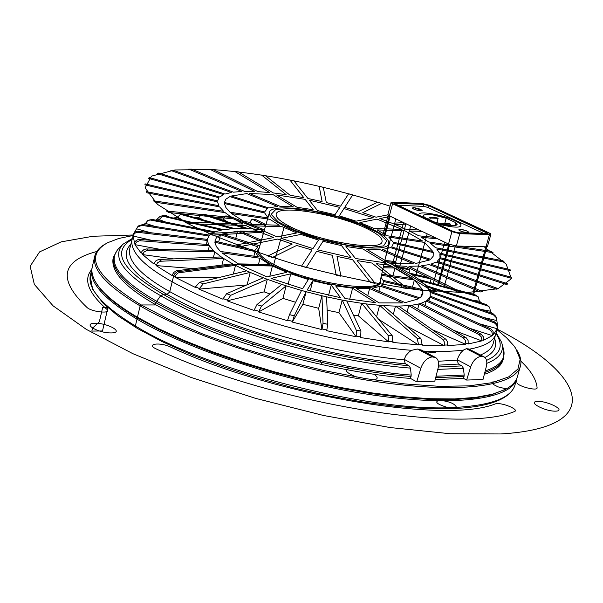 <?xml version="1.0" encoding="UTF-8"?>
<svg xmlns="http://www.w3.org/2000/svg" width="603" height="603" viewBox="0 0 603 603"><rect width="100%" height="100%" fill="white"/><g stroke="black" fill="none" stroke-linecap="round" stroke-linejoin="round"><path stroke-width="0.9" d="M444.735 223.532L446.19 218.188L432.653 214.849L428.145 214.382L423.917 214.834L423.246 215.851L424.414 217.321L434.1 221.874L424.414 217.321L423.253 215.49C425.952 213.47 433.595 214.367 446.19 218.188L455.868 222.695L457.119 224.602C454.451 226.622 446.778 225.718 434.1 221.874L445.202 224.813L452.356 225.71L455.544 225.537L457.051 224.768L455.868 222.695L455.069 225.62M436.904 222.771L438.102 218.354L437.002 217.841L429.193 217.525L430.286 218.045L438.102 218.354M429.796 219.854L430.286 218.045M428.703 219.334L429.193 217.525M450.381 225.575L450.743 224.263L449.574 223.713L441.765 223.427L442.934 223.969L450.743 224.263M441.6 224.03L441.765 223.427M460.036 229.298C464.755 229.931 467.724 230.987 468.938 232.449L466.767 232.743L461.257 231.379L458.657 229.909L460.036 229.298C457.963 230.308 460.451 231.469 467.506 232.796C469.556 231.778 467.069 230.617 460.036 229.298M413.507 207.538L422.153 210.56L419.04 210.703L414.638 209.535L412.083 208.118L413.507 207.538C411.329 208.457 413.718 209.573 420.675 210.892C422.831 209.965 420.442 208.849 413.507 207.538M484.096 233.617L427.519 207.319L423.841 206.384L397.369 205.201L423.841 206.384L427.519 207.319L484.096 233.617M466.647 380.063L470.694 366.828C473.038 360.556 476.536 357.074 481.186 356.373L484.179 356.946L485.114 357.677L486.176 359.26L486.847 362.094L486.606 365.478L483.011 379.483L466.647 380.063L463.488 378.382L464.189 375.081L463.443 368.282L461.906 365.9L458.423 364.069L457.142 360.195L458.521 356.463L460.79 352.755L463.428 350.087L466.383 348.7L468.727 348.949L483.825 356.765M416.733 381.827L420.804 368.26C423.321 361.461 427.15 357.685 432.306 356.916L435.69 357.602C438.419 359.501 439.255 362.885 438.193 367.755L434.808 381.186L416.733 381.827L410.492 378.435L411.216 375.074L410.477 368.124L408.909 365.674L405.359 363.76L404.055 359.787L406.007 355.416L409.52 351.639L411.608 350.32L417.374 349.016L421.384 350.041L435.283 357.391M133.323 234.235L137.665 226.834L141.976 225.371L208.849 236.014L207.424 239.391L137.68 231.198L135.426 231.876L133.738 233.451L131.899 240.243C129.886 257.489 158.777 278.714 218.572 303.912C276.551 327.165 354.609 345.881 411.608 350.32M423.344 351.074C439.029 351.82 452.393 351.489 463.428 350.087M469.217 349.205C484.82 346.303 493.623 341.336 495.621 334.311L497.166 328.846L493.344 334.748L493.058 331.333L490.812 328.891L427.323 300.241L429.886 297.151L494.603 323.065L496.676 324.979L497.377 328.107L497.309 324.746L494.844 322.01L430.248 296.141L430.173 292.395L493.503 314.894L496.427 317.819L497.581 325.748M132.313 238.464L122.786 244.358C108.284 260.88 132.163 283.787 194.422 313.085C255.461 340.122 345.24 362.976 410.477 368.124M437.778 369.398L463.443 368.282M486.862 363.315C499.57 358.355 504.485 351.361 501.598 342.323L496.118 332.547M117.442 249.815L113.417 257.225L112.995 259.049C110.598 278.043 141.042 301.191 204.311 328.477C265.78 353.659 349.077 373.792 410.492 378.435M435.215 379.573L463.488 378.382M484.352 374.29C495.086 370.8 501.312 366.013 503.038 359.923L503.55 358.122L503.234 348.278C506.422 358.28 500.415 365.84 485.211 370.958M133.007 235.517L118.799 238.464L107.703 242.692C83.885 255.725 95.025 276.476 141.14 304.96L169.564 319.756L203.528 334.326L241.773 348.059L282.747 360.368L324.746 370.717L365.991 378.676L404.756 383.93L439.504 386.335L468.976 385.867L492.206 382.656L508.615 376.935L517.917 369.028L520.148 359.313L515.588 348.18L513.764 345.64L506.565 337.77L496.94 329.637M489.666 307.281L486.387 304.568L425.989 285.611L420.917 280.923L476.898 296.194L478.247 296.895L479.393 301.183L481.872 303.143M495.794 316.319L492.983 313.673L429.773 291.211L427.128 286.922L487.623 305.909L489.666 307.296L490.412 311.193L492.289 313.432M497.377 328.107L497.166 328.846M492.5 335.004L492.327 335.615L483.576 340.273L483.342 336.776L481.224 334.22L421 303.339L426.193 301.033L489.35 329.517L491.829 331.771L492.5 335.004L493.518 334.137M481.948 340.28L481.774 340.899L468.214 343.974L468.079 340.409L466.172 337.763L411.397 305.329L419.108 303.889L479.001 334.597L481.345 336.964L481.948 340.28L483.749 339.655M465.833 343.702L465.659 344.328L447.577 345.64L447.577 342.022L445.971 339.323L398.749 306.105L408.789 305.615L463.232 337.853L465.35 340.311L465.833 343.702L468.388 343.348M444.501 345.067L444.328 345.7L422.213 345.142L420.902 338.517L383.425 305.631L395.5 306.113L442.398 339.112L444.192 341.622L444.501 345.067L447.75 345.006M418.542 344.253L418.369 344.893L392.915 342.436L392.327 335.833L365.885 303.889L379.626 305.344L417.057 338.268L418.542 344.253L422.386 344.501M388.777 341.238L388.603 341.886L360.684 337.567L360.918 331.055L346.717 300.92L361.672 303.317L388.023 335.276L388.777 341.238L393.088 341.788M356.23 336.082L356.056 336.73L326.698 330.685L327.791 324.331L326.57 296.819L342.218 300.083L356.29 330.218L356.23 336.082L360.858 336.919M322.1 328.937L321.927 329.592L292.251 322.047L294.211 315.904L306.143 291.724L321.949 295.749L323.027 323.238L322.1 328.937L326.871 330.037M287.684 320.072L287.518 320.728L258.649 311.962L261.453 306.098L286.154 285.814L301.553 290.458L289.485 314.593L287.684 320.072L292.417 321.391M254.3 309.821L254.134 310.477L227.173 300.837L227.339 300.188L230.753 295.282L267.302 279.302L281.767 284.39L256.946 304.613L254.3 309.821L258.815 311.314M223.208 298.591L223.05 299.239L198.982 289.101L203.234 283.877L250.23 272.405L263.262 277.764L226.63 293.684L223.208 298.591L227.339 300.188M195.545 286.809L195.395 287.45L175.036 277.199L176.129 274.795L178.247 272.858L235.502 265.38L246.672 270.822L199.646 282.234L195.545 286.809L199.141 288.453M172.254 274.923L172.096 275.563L156.087 265.569L157.564 262.84L159.953 261.272L223.577 258.461L232.539 263.797L176.491 270.762L173.83 272.375L172.254 274.923L175.187 276.558M154.036 263.368L153.886 264.001L142.625 254.602L144.147 251.956L147.124 250.441L214.789 251.866L221.301 256.931L158.627 259.501L156.079 260.617L154.24 262.9L154.036 263.368L156.237 264.928M141.366 252.529L141.215 253.154L134.914 244.645L136.451 242.082L139.489 240.725L209.369 245.82L213.266 250.449L146.182 248.949L143.898 249.65L142.074 251.255L141.366 252.529L142.775 253.969M134.454 242.745L133.12 235.374L134.868 233.203L137.514 232.276L207.394 240.484L208.615 244.539L139.361 239.421L137.476 239.798L135.479 241.147L134.454 242.745L135.064 244.027M133.301 234.288L133.12 235.374M141.976 225.371L145.534 223.351L147.908 220.366L150.599 220.057L213.59 232.524L209.64 235.14L142.896 224.512L138.826 225.741L137.665 226.826M156.154 220.216L159.222 219.62L162.245 216.432L163.903 216.447L221.407 230.09L215.098 231.876L152.212 219.439L148.104 220.283M173.777 217.887L177.139 217.683L180.289 214.487L181.36 214.585L231.989 228.756L223.57 229.69L164.566 216.047M194.724 217.427L198.651 217.517L201.643 214.351L202.352 214.457L244.999 228.529L234.733 228.605L183.101 214.359M217.864 218.625L223.102 219.085L225.771 215.919L226.231 216.017L260.014 229.411L248.232 228.635L205.578 214.578L201.786 214.351M242.12 221.241L249.808 222.303L252.039 219.1L265.584 225.824M478.013 296.714L475.006 294.769L449.725 287.872L444.11 286.945L438.223 284.729L419.1 279.513L411.804 274.576L431.062 278.993L423.675 276.393L409.369 273.106L400.098 268.056L386.169 261.559L396.096 262.72L395.658 261.981L405.909 223.705M395.87 218.927L385.287 258.627M403.618 222.613L393.254 261.34M395.297 265.697L396.096 262.72M408.97 272.873L409.799 269.805L406.829 268.335L397.128 266.579M430.105 282.513L431.062 278.993M486.651 232.57L428.62 205.653L423.653 204.387L395.169 203.09L394.128 203.271L394.852 204.018L453.2 231.446L394.106 203.324L423.653 204.387L428.62 205.653L487.782 233.474L458.37 232.766L453.2 231.446L458.37 232.766L487.066 233.708L487.789 233.406L486.651 232.57L486.342 233.693M392.576 203.769L451.918 231.688L459.735 233.678L489.41 234.65L459.735 233.678L451.918 231.688L392.576 203.769L391.053 202.525L392.666 202.178L422.386 203.543L429.871 205.45L489.161 232.931L490.872 234.296L489.41 234.65L490.782 234.431L490.518 233.715L429.871 205.45L422.386 203.543L391.37 202.276L391.166 202.857L392.576 203.769L389.372 215.829L387.857 214.562L391.053 202.525M490.872 234.296L487.488 246.439L486.018 246.808L456.343 246.009L448.542 244.019L389.372 215.829M400.098 268.056L409.799 269.805M411.804 274.576L409.369 273.106M395.741 261.634L384.895 260.36M386.169 261.559L384.759 260.956M384.315 262.9L392.04 266.496L383.523 266.353M272.42 265.983L286.802 272.322L267.001 276.898L241.343 265.478L272.42 265.983L269.827 276.249M290.782 273.822L308.337 279.513L302.638 288.716L271.033 278.428L290.782 273.822L288.098 284.33M260.029 258.242L269.458 264.423L238.389 263.895L221.919 252.876L260.029 258.242L258.529 264.235M369.616 288.581L402.608 302.925L379.129 302.91L356.365 288.49L369.616 288.581L367.724 295.689M255.024 251.579L258.438 256.825L220.381 251.451L216.371 246.574L214.849 242.225L255.024 251.579L253.878 256.177M380.229 286.221L418.979 298.704L405.216 302.646L372.255 288.332L380.229 286.221L378.895 291.211M220.472 234.74L257.82 246.778L254.963 250.471L214.872 241.125L216.424 237.65L220.472 234.74L218.685 242.014M422.861 290.691L422.891 294.091L420.125 297.92L381.45 285.46L383.222 283.033L383.304 281.473L422.861 290.691L421.135 297.023M259.78 245.903L221.972 234.092L237.544 231.168L235.72 238.524M237.544 231.168L261.084 241.404M381.465 275.36L414.374 280.003L412.429 287.171M414.374 280.003L422.477 289.508L382.995 280.312L381.028 277.259M261.431 240.198L240.28 231.017L263.677 231.733L262.388 236.881M383.199 267.785L395.01 267.973L392.907 275.812M395.01 267.973L412.565 278.586L381.722 274.229M352.604 288.189L375.345 302.623L344.961 298.523L335.675 285.867L352.604 288.189L349.665 299.337M312.821 280.757L331.266 285.038L340.476 297.694L307.206 289.983L312.821 280.757L310.228 290.789M331.266 285.038L328.605 295.251M198.651 217.517L202.781 219.673M264.423 229.833L229.811 216.371L225.854 215.927M265.931 224.625L256.169 219.748L252.046 219.093M207.424 239.391L206.445 244.381M208.615 244.539L209.369 245.82L208.269 250.328M213.266 250.449L214.789 251.866L213.47 257.247M221.301 256.931L223.577 258.461L221.934 265.109M232.539 263.797L235.502 265.38L233.346 274.056M246.672 270.822L250.23 272.405L247.132 284.774M263.262 277.764L267.302 279.302L264.129 291.852L269.978 293.993M472.639 300.249L479.393 301.183M281.767 284.39L286.154 285.814L282.943 298.395L295.643 302.269M481.066 309.437L490.412 311.193M301.553 290.458L306.143 291.724L302.894 304.311L318.678 308.321L321.949 295.749L326.57 296.819M318.678 308.321L321.927 329.592M483.523 317.457L496.48 320.472M327.165 310.251L338.924 312.633L342.218 300.083L346.717 300.92M338.924 312.633L356.056 336.73M428.854 300.927L430.248 296.141M479.739 323.871L497.204 328.71M353.403 315.105L358.355 315.821L361.672 303.317L365.885 303.889M358.355 315.821L388.603 341.886M425.002 305.389L426.193 301.033L427.323 300.241M469.684 328.281L492.327 335.615M376.566 316.786L379.626 305.344L383.425 305.631M378.654 319.304L418.369 344.893M417.706 309.06L419.108 303.889L421 303.339M453.652 330.323L481.774 340.899M393.299 314.299L395.5 306.113L398.749 306.105M406.724 326.08L444.328 345.7M407.07 311.955L408.789 305.615L411.397 305.329M432.291 329.683L465.659 344.328M223.102 219.085L227.127 221.685M177.139 217.683L182.106 219.861M249.808 222.303L254.059 225.967M159.222 219.62L165.983 222.16M145.534 223.351L155.159 226.464M136.625 228.831L150.215 232.6M132.977 235.984L151.572 240.303M134.914 244.645L159.388 249.22M142.625 254.602L173.536 258.875M156.087 265.569L193.525 268.629M175.036 277.199L218.422 277.674M198.982 289.101L246.733 284.948M227.173 300.837L264.129 291.852M258.649 311.962L282.943 298.395M292.251 322.047L302.894 304.311M430.173 292.395L429.773 291.211M427.128 286.922L425.989 285.611M420.917 280.923L419.1 279.513M209.64 235.14L208.849 236.014M215.098 231.876L213.59 232.524M223.57 229.69L221.407 230.09M248.232 228.635L244.999 228.529M263.647 229.758L260.014 229.411M92.093 267.845L90.194 276.099C88.083 289.689 103.143 306.301 135.374 325.937C207.847 370.996 374.161 413.161 456.072 407.379C490.691 405.329 510.244 398.161 514.713 385.89L517.057 377.749M91.86 268.742C88.897 282.31 103.942 299.111 136.987 319.138C189.538 350.343 287.352 382.279 370.845 394.731C454.481 407.274 511.434 399.284 516.824 378.646M96.194 282.988L97.55 285.136C104.379 295.274 117.849 306.316 137.974 318.271L159.561 329.909L184.669 341.471L212.746 352.672L243.13 363.21L275.058 372.82L307.726 381.232L340.288 388.242L371.908 393.669L401.794 397.4L429.223 399.374L453.584 399.578L474.38 398.055L491.234 394.897L506.128 389.003M105.578 243.876C99.54 247.207 95.93 251.323 94.746 256.215L92.274 266.941C91.106 271.961 92.628 277.644 96.849 283.983C103.693 294.151 117.223 305.239 137.439 317.238L159.132 328.921L184.352 340.529L212.565 351.775L243.092 362.365L275.187 372.021L308.012 380.478L340.733 387.518L372.503 392.975L402.533 396.736L430.09 398.719L454.556 398.93L475.443 397.407L492.357 394.241L505.073 389.561C511.834 386.056 515.919 381.827 517.336 376.867L520.374 366.292C521.708 361.438 520.547 356.087 516.877 350.245M94.746 256.215C91.844 269.511 106.972 286.078 140.13 305.909C192.854 336.813 290.865 368.674 374.455 381.33C458.19 394.068 515.098 386.523 520.374 366.292M234.733 228.605L231.989 228.756M289.553 226.298C318.361 241.554 381.978 251.881 382.053 241.607C382.611 238.215 377.757 233.979 367.491 228.906C338.358 214.073 277.041 204.01 276.166 214.223C275.579 217.389 280.033 221.414 289.553 226.298L284.42 226.125C317.012 243.431 389.206 255.061 388.792 243.311C389.267 239.481 383.757 234.733 372.27 229.065C339.549 212.452 270.92 201.108 269.451 212.452C268.637 216.01 273.626 220.57 284.42 226.125L273.709 264.363C306.716 282.641 380.38 293.963 380.146 281.126L388.792 243.311M259.124 248.172C254.677 252.16 259.23 257.843 272.782 265.23L234.002 264.589L177.154 271.84L174.953 273.566L173.709 275.737L169.662 291.973L166.662 294.769L162.84 294.754L160.368 296.126L156.365 301.734L155.318 304.96L141.14 304.96L140.13 305.909L137.439 317.238L137.974 318.271L136.987 319.138L135.374 325.937L135.977 327.633M380.501 279.566L380.81 282.355L379.159 284.654L375.586 286.38L370.182 287.473L354.534 287.593L344.78 286.598L323.02 282.649L300.731 276.551L280.915 269.126L272.782 265.23L273.709 264.363C262.78 258.491 257.767 253.607 258.679 249.71L269.451 212.452M251.232 345.511L253.75 344.207M319.952 360.677L322.545 364.83M435.547 352.567L424.768 351.828M356.577 377.056C346.047 372.797 343.665 369.858 349.431 368.237M374.026 374.327C378.375 377.305 378.224 379.159 373.581 379.882M444.11 286.945L455.378 245.941L491.098 251.3L493.02 252.657L430.482 243.311L435.592 247.743L503.023 260.828L504.296 262.094L436.753 249.001L439.451 253.019L510.032 269.601L510.598 270.747L439.873 254.134L440.017 257.617L511.728 277.35L511.525 278.33L439.67 258.551L437.183 261.37L507.816 283.779L506.822 284.556L436.059 262.086L430.957 264.137L498.184 288.633L496.397 289.169L429.072 264.619L421.452 265.817L482.905 291.679L480.357 291.942L418.851 266.036L408.902 266.315L462.297 292.734L459.049 292.719L405.653 266.262L393.661 265.599L436.904 291.694L433.052 291.385L389.862 265.26L376.204 263.662L407.515 288.543L403.188 287.94L371.976 263.059L357.104 260.564L375.141 283.335L370.483 282.46L352.589 259.705L337.009 256.396L340.959 276.234L336.157 275.119L332.374 255.318L316.62 251.3L306.264 267.506L301.492 266.187L312.015 250.026L296.653 245.451L272.39 257.473L267.838 256.004L292.244 244.042L277.802 239.059L240.627 246.537L236.459 244.969L273.739 237.552L260.715 232.351L212.128 235.11L208.502 233.512L257.134 230.806L245.956 225.56L187.895 223.638L184.917 222.062L242.964 224.022L233.979 218.912L168.667 212.52L166.436 211.035L231.68 217.442L225.13 212.633L154.963 202.148L153.516 200.791L223.577 211.276L219.628 206.912L147.034 192.839L146.393 191.648L218.851 205.706L217.57 201.915L144.908 184.85L145.059 183.862L217.577 200.897L218.927 197.792L148.413 178.382L149.325 177.614L219.703 196.985L223.57 194.626L157.21 173.558L158.823 173.031L225.07 194.053L231.288 192.5L170.837 170.461L173.069 170.167L233.451 192.169L241.788 191.453L188.724 169.096L191.505 169.044L244.532 191.362L254.707 191.475L210.251 169.451L213.485 169.631L257.941 191.633L269.639 192.553L234.755 171.456L238.343 171.863L273.28 192.945L286.161 194.648L261.544 175.021L265.388 175.631L290.096 195.259L303.806 197.678L289.915 180.026L293.932 180.825L307.929 198.493L322.1 201.56L319.183 186.327L323.268 187.292L326.306 202.555L340.559 206.188L348.647 193.774L352.702 194.882L344.735 207.342L358.71 211.449L377.606 202.178L381.533 203.407L362.742 212.716L376.061 217.193L387.917 214.834M390.088 206.166C325.869 185.566 266.458 173.355 211.857 169.541L174.862 169.963L151.504 176.136L145.067 187.88L157.541 204.394L188.95 224.18C218.731 238.381 254.338 251.843 295.787 264.566C338.547 276.038 379.272 284.473 417.962 289.855L466.059 292.704L498.04 288.679L511.427 278.669L506.166 264.122L484.111 246.755M437.688 238.848L421.316 237.25L428.643 241.954L449.506 245.082M422.047 231.394L409.565 230.987L418.851 235.833L434.605 237.378M406.671 224.067L395.613 224.693L406.573 229.547L419.047 229.969M389.99 216.515L379.86 218.55L392.169 223.276L403.663 222.635M290.54 208.495L275.677 209.603L271.124 214.321L278.141 221.821L295.628 230.64L320.148 238.946L346.559 244.976L369.255 247.464L383.576 245.941L386.862 240.846L378.805 233.271L361.287 224.746L337.77 216.876L312.64 211.095L290.54 208.495M389.734 263.232L366.699 249.325L379.958 249.65L413.213 263.662L389.734 263.232M385.943 262.893L362.938 248.979L345.964 246.499L355.476 258.514L385.943 262.893M415.821 263.443L382.588 249.461L390.525 247.629L429.509 260.006L415.821 263.443M430.64 259.29L391.731 246.944L393.518 243.243L433.24 252.574L433.173 256.245L430.64 259.29M432.833 251.466L393.179 242.15L388.777 237.077L424.55 242.421L432.833 251.466M422.718 241.072L386.99 235.728L377.071 229.909L404.967 230.828L422.718 241.072M401.967 229.389L374.079 228.454L359.901 222.567L377.041 219.123L401.967 229.389M373.242 217.751L356.056 221.173L339.278 215.874L343.966 208.54L373.242 217.751M339.775 207.394L335.012 214.706L317.51 210.583L309.279 200.196L339.775 207.394M305.141 199.382L313.304 209.761L297.015 207.266L276.634 194.973L305.141 199.382M272.993 194.581L293.344 206.889L280.116 206.339L249.582 193.488L272.993 194.581M246.838 193.578L277.395 206.452L268.817 207.937L231.311 196.035L246.838 193.578M229.826 196.616L267.393 208.54L264.604 211.947L224.331 202.487L225.891 199.194L229.826 196.616M224.331 203.505L264.687 212.987L268.184 217.947L230.022 212.241L225.929 207.605L224.331 203.505M231.582 213.598L269.805 219.304L279.34 225.251L248.248 224.203L231.582 213.598M251.24 225.733L282.332 226.766L296.834 232.962L277.101 236.881L251.24 225.733M281.164 238.389L300.844 234.431L318.497 240.069L312.965 248.579L281.164 238.389M317.555 249.846L323.012 241.313L341.539 245.655L350.976 257.654L317.555 249.846M452.521 231.71L459.109 233.391L489.116 234.363L490.028 233.979L488.581 232.916L429.283 205.427L422.974 203.814L391.92 202.683L393.179 203.799L452.521 231.71M165.124 215.196L168.983 216.748L165.124 215.196M156.019 220.193L160.006 216.439L164.559 215.173L160.006 216.439L156.019 220.193M446.19 218.188L455.868 222.695M436.738 223.713C454.964 228.243 462.878 228.273 460.481 223.811C451.594 218.188 439.768 214.555 424.994 212.912C420.02 212.761 418.045 213.59 419.07 215.407M497.091 329.117C587.126 375.224 605.811 427.708 500.822 433.956L450.343 433.753L390.028 427.542L323.577 415.497L255.484 398.334L190.458 377.222L132.886 353.69L86.289 329.359L53.072 305.819L34.348 284.428L30.15 266.224L39.579 251.903L61.144 241.871L92.998 236.255L133.127 234.997M506.256 388.92L498.093 386.877L493.39 384.488L492.093 383.033L492.583 381.993L496.359 381.624M448.097 407.643C436.964 404.274 434.039 401.809 439.331 400.234C449.318 401.327 455.039 403.701 456.486 407.364M114.608 267.084L116.062 267.619M516.583 379.498L516.922 382.46C516.537 385.973 537.838 391.596 537.1 387.782C536.429 379.649 531.024 370.777 520.886 361.182M495.244 403.927C500.686 401.786 520.495 409.799 514.231 411.638C460.511 434.484 268.998 402.593 156.576 349.099C145.112 344.019 159.667 341.826 170.4 346.944C272.548 395.229 445.15 424.203 495.244 403.927M91.656 269.609C83.214 279.656 88.226 292.847 106.708 309.173C112.867 314.035 92.101 312.271 86.99 307.47C57.737 279.656 60.993 261.001 96.774 251.496M555.958 411.14C545.496 411.728 526.743 401.832 537.416 401.41C547.743 400.859 566.466 410.62 555.958 411.14M111.201 332.931C97.709 333.12 81.601 323.306 95.221 323.283C108.51 323.118 124.685 332.796 111.201 332.931M99.344 321.768L92.523 328.175L91.844 331.077L102.502 330.964L108.027 307.311L102.706 307.319L99.344 321.768M481.186 356.373L466.383 348.7M481.737 356.358L466.828 348.632M470.694 366.828L457.262 359.772M420.804 368.26L404.191 359.335M432.306 356.916L417.374 349.016M432.879 356.908L418.052 349.062M131.921 240.145L129.592 249.325C127.135 266.496 154.986 287.616 213.153 312.693C269.647 335.871 346.521 354.805 404.055 359.787M438.291 361.235L457.142 360.195M480.433 355.016C487.737 351.979 492.003 348.104 493.231 343.371L495.651 334.213M130.881 244.245C115.701 259.818 137.793 281.744 197.143 310.017C255.378 336.12 341.931 358.461 405.359 363.76M438.622 365.147L458.423 364.069M484.948 357.519C494.347 352.672 497.558 346.265 494.566 338.306M132.102 239.376C107.733 253.622 125.771 276.106 186.237 306.814C246.13 335.17 340.748 360.202 408.909 365.674M438.358 367.001L461.906 365.9M486.568 360.383C500.784 354.089 503.882 345.112 495.862 333.451M121.731 245.444L118.467 248.775C103.543 265.735 127.791 289.199 191.189 319.168C253.373 346.808 344.924 370.046 411.216 375.074M436.052 376.234L464.189 375.081M113.394 257.345C111.178 276.31 141.728 299.405 205.035 326.63C266.518 351.76 349.732 371.855 411.073 376.513M435.698 377.666L464.054 376.498M484.827 372.45C495.523 369.006 501.749 364.265 503.513 358.235M449.665 244.501L438.585 284.925M448.873 244.177L437.77 284.608M485.905 246.808L472.714 294.143M389.35 215.814L383.983 236.014M390.088 216.168L384.661 236.564M390.179 216.213L384.752 236.632M410.651 225.967L399.616 267.031M427.18 233.843L416.123 274.659M444.615 242.15L433.338 283.395M428.62 205.653L428.092 207.59M423.653 204.387L423.125 206.354M395.169 203.09L394.92 204.048M459.735 233.678L456.343 246.009M489.41 234.65L486.018 246.808M451.918 231.688L448.542 244.019M442.398 339.112L445.64 339.059M417.057 338.268L420.902 338.517M463.232 337.853L465.787 337.507M388.023 335.276L392.327 335.833M479.001 334.597L480.802 333.979M356.29 330.218L360.918 331.055M489.35 329.517L490.367 328.665M323.027 323.238L327.791 324.331M494.159 322.861L494.4 321.806M289.485 314.593L294.211 315.904M493.503 314.894L492.983 313.673M256.946 304.613L261.453 306.098M487.623 305.909L486.387 304.568M226.63 293.684L230.753 295.282M476.898 296.194L475.006 294.769M199.646 282.234L203.234 283.877M176.89 270.687L179.837 272.315M159.079 259.463L161.287 261.024M146.657 248.933L148.082 250.373M139.851 239.436L140.476 240.71M138.66 231.228L138.494 232.306M152.212 219.439L150.599 220.057M166.142 216.078L163.903 216.447M256.169 219.748L252.325 219.175M205.578 214.578L202.352 214.457M229.811 216.371L226.231 216.017M184.134 214.464L181.36 214.585M501.998 343.785L503.234 348.278M486.923 246.763L473.641 294.4M388.181 215.113L382.86 235.17M255.061 249.891L254.918 250.464M383.222 283.033L382.483 285.792M207.568 238.592L207.372 239.383M495.802 316.319L496.435 317.819M164.559 216.047L162.531 216.379M90.194 276.099L92.689 289.47L103.158 303.324L117.751 315.678L137.469 328.514L161.943 341.524L190.586 354.338L222.635 366.571L257.134 377.825L293.035 387.737L329.193 395.99L364.483 402.337L397.807 406.595L428.183 408.676L454.805 408.563C489.5 406.731 509.467 399.171 514.713 385.89M503.897 390.224L505.073 389.561M97.55 285.136L96.849 283.983M183.116 214.359L180.516 214.48"/></g></svg>
